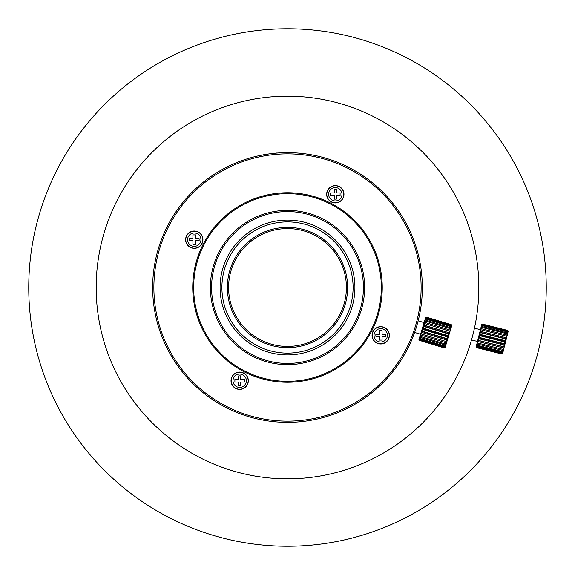 <?xml version="1.0" encoding="UTF-8"?>
<svg xmlns="http://www.w3.org/2000/svg" width="575" height="575" viewBox="0 0 575 575"><rect width="100%" height="100%" fill="white"/><g stroke="black" fill="none" stroke-linecap="round" stroke-linejoin="round"><path stroke-width="0.86" d="M28.75 287.5A258.75 258.75 0 0 1 287.5 28.75A258.75 258.75 0 0 1 546.25 287.5A258.75 258.75 0 0 1 287.5 546.25A258.75 258.75 0 0 1 28.75 287.5M439.724 171.594A191.331 191.331 0 0 1 403.406 439.724A191.331 191.331 0 0 1 135.276 403.406A191.331 191.331 0 0 1 171.594 135.276A191.331 191.331 0 0 1 439.724 171.594M110.019 216.042A191.331 191.331 0 0 0 109.178 218.155M97.57 264.414A191.331 191.331 0 0 0 97.312 266.671M98.066 314.36A191.331 191.331 0 0 0 98.397 316.602M111.471 362.473A191.331 191.331 0 0 0 112.377 364.557M136.872 405.476A191.331 191.331 0 0 0 138.287 407.258M172.543 440.443A191.331 191.331 0 0 0 174.362 441.794M216.042 464.981A191.331 191.331 0 0 0 218.155 465.822M264.414 477.43A191.331 191.331 0 0 0 266.671 477.688M314.36 476.934A191.331 191.331 0 0 0 316.602 476.603M362.473 463.529A191.331 191.331 0 0 0 364.557 462.623M405.476 438.128A191.331 191.331 0 0 0 407.258 436.713M440.443 402.457A191.331 191.331 0 0 0 441.794 400.638M464.981 358.958A191.331 191.331 0 0 0 465.822 356.845M477.43 310.586A191.331 191.331 0 0 0 477.688 308.329M476.934 260.64A191.331 191.331 0 0 0 476.603 258.398M463.529 212.527A191.331 191.331 0 0 0 462.623 210.443M438.128 169.524A191.331 191.331 0 0 0 436.713 167.742M402.457 134.557A191.331 191.331 0 0 0 400.638 133.206M358.958 110.019A191.331 191.331 0 0 0 356.845 109.178M310.586 97.57A191.331 191.331 0 0 0 308.329 97.312M260.64 98.066A191.331 191.331 0 0 0 258.398 98.397M212.527 111.471A191.331 191.331 0 0 0 210.443 112.377M169.524 136.872A191.331 191.331 0 0 0 167.742 138.287M134.557 172.543A191.331 191.331 0 0 0 133.206 174.362M445.1 347.552L444.346 347.94L445.1 347.552L445.244 347.084L444.518 347.372L445.603 345.906L444.921 346.057L445.237 345.007L446.013 344.554L446.157 344.08L445.524 344.073L445.934 342.707L446.689 342.319L446.861 341.744L446.286 341.564L446.861 341.744L447.63 339.221L447.149 338.704L447.666 336.993L448.55 336.181L448.069 335.678L448.586 333.967L449.276 333.802L448.974 332.695L449.456 331.107L450.038 331.279L450.218 328.598L450.75 328.943L450.822 326.614L451.404 326.787L451.217 325.299L426.226 317.709L426.025 318.37L451.023 325.953M426.025 318.37L425.248 318.852L425.831 319.032L424.738 320.534L424.594 321.008L425.227 321.015L424.81 322.374L424.055 322.769L423.883 323.344L424.465 323.524L423.983 325.112L423.257 325.4L423.063 326.039L423.595 326.384L423.078 328.088L422.395 328.246L422.675 329.41L422.158 331.121L421.525 331.114L420.706 333.809L421.288 333.982L420.706 333.809L420.943 335.124L420.526 336.49L420.002 336.145L419.858 336.612L420.246 337.424L419.93 338.474L419.348 338.301L419.527 339.789L419.031 339.322L419.355 340.357L418.945 339.617L419.355 340.357L444.346 347.94L445.187 347.257M419.527 339.789L444.518 347.372M444.418 347.717L419.427 340.134M419.93 338.474L444.921 346.057M444.719 346.718L419.728 339.135M420.526 336.49L445.524 344.073M445.237 345.007L420.246 337.424M421.331 331.753L421.77 332.393L421.288 333.982L446.286 341.564L446.768 339.976L447.487 339.688M445.934 342.707L420.943 335.124M422.158 331.121L447.149 338.704M421.475 331.286L447.63 339.221M446.768 339.976L421.77 332.393M423.078 328.088L448.069 335.678M422.294 328.577L448.45 336.512M447.666 336.993L422.675 329.41M423.983 325.112L448.974 332.695M423.121 325.867L449.276 333.802M448.586 333.967L423.595 326.384M424.81 322.374L449.801 329.964M423.257 325.4L423.883 323.344L450.038 331.279L449.413 333.335M425.507 320.081L450.505 327.664M450.218 328.598L425.227 321.015M450.822 326.614L425.831 319.032M451.217 325.299L451.662 325.939L451.389 324.731L451.799 325.472L451.389 324.731L426.398 317.148L425.644 317.537L426.398 317.148L425.558 317.824L426.226 317.709M426.334 317.371L451.325 324.954M419.089 339.149L419.348 338.301M419.448 337.971L419.858 336.612M420.002 336.145L420.533 334.384M421.525 331.114L422.194 328.907M422.395 328.246L423.063 326.039M424.055 322.769L424.594 321.008M424.738 320.534L425.148 319.183M425.248 318.852L425.507 317.997M451.662 325.939L451.404 326.787M451.303 327.118L450.893 328.469M450.75 328.943L450.211 330.704M449.219 333.974L448.55 336.181M448.349 336.842L447.681 339.049M446.689 342.319L446.157 344.08M446.013 344.554L445.603 345.906M445.503 346.236L445.244 347.084M258.419 155.832L261.912 155.106L258.419 155.832M185.639 375.849L188.011 378.522L185.639 375.856M175.231 362.185L173.298 359.188L175.231 362.178M421.468 272.155L421.116 269.352M422.136 280.111L421.978 277.632M420.347 264.392L421.13 269.452M422.273 283.101L422.028 278.307M422.309 284.546L422.294 283.827M421.116 269.387L421.058 268.935M422.316 284.776L422.179 280.823M422.28 291.568L422.316 290.238M421.619 301.465L421.921 298.181M422.294 290.993L422.323 285.236M421.64 301.243L421.705 300.567M421.073 305.95L421.619 301.429M414.697 332.264L411.434 340.637M399.28 362.918L397.411 365.621M404.283 354.904L402.486 357.93M403.557 356.148L406.489 350.93M394.464 369.603L397.62 365.319M397.684 365.226L398.073 364.672M375.446 389.713L376.912 388.434M367.619 395.959L370.731 393.588M377.186 388.19L380.291 385.336M363.889 398.619L368.956 394.953M384.265 381.412L387.493 377.962M387.284 378.199L391.783 372.981M420.541 309.451L420.447 310.011M420.821 307.704L420.742 308.207M418.895 317.803L418.708 318.593M418.384 319.916L418.241 320.491M418.032 321.324L417.881 321.885M412.433 338.237L408.516 346.984M400.811 360.597L400.452 361.15M399.869 362.027L399.582 362.473M393.322 371.069L392.445 372.169M391.446 373.391L390.217 374.857M389.807 375.331L388.837 376.452M389.613 375.561L389.074 376.179M394.184 369.962L393.357 371.026M391.604 373.204L391.115 373.793M384.078 381.599L383.094 382.605M381.973 383.712L380.6 385.042M385.056 380.585L384.488 381.175M382.145 383.547L381.606 384.078M375.468 389.692L374.548 390.482M371.328 393.113L370.911 393.444M373.793 391.115L373.268 391.546M371.96 392.617L371.242 393.192M408.3 347.408L406.69 350.563M414.956 331.516L415.783 329.044M416.07 328.145L414.949 331.531M508.243 331.178L507.804 330.438L508.207 331.315L507.804 330.438L482.447 324.178L507.775 330.539M482.447 324.178L481.699 324.659L482.468 324.084L507.804 330.438M481.864 326.507L480.995 327.455L481.642 327.383L480.434 329.691L481.038 329.791L480.65 331.344L479.802 332.213L480.333 332.609L479.902 334.319L479.047 335.218L479.564 335.649L479.133 337.396L478.429 337.69L478.802 338.711L478.386 340.364L477.768 340.314L478.084 341.572L477.717 343.031L477.157 342.757L477.027 343.268L477.458 344.044L477.171 345.208L476.653 344.77L476.783 346.747L476.244 346.387L476.582 347.544L476.114 346.897L476.56 347.645L501.889 354.006L502.629 353.553L501.918 353.898L502.758 353.043L502.112 353.1L503.067 351.807L503.161 351.426L502.5 351.562L502.794 350.405L503.542 349.923L503.664 349.413L503.046 349.384L504.282 346.969L503.714 346.725L504.131 345.065L504.943 344.339L504.462 343.749L504.9 342.01L505.562 341.873L505.231 340.673L505.662 338.97L506.28 338.991L506.446 338.359L505.978 337.705L506.374 336.145L506.949 336.346L506.978 333.744L507.509 334.111L507.43 331.912L482.102 325.558L481.864 326.507L507.193 332.868M476.582 347.544L501.918 353.898M476.783 346.747L502.112 353.1M502.004 353.546L476.668 347.185M477.171 345.208L502.5 351.562M502.313 352.317L476.977 345.956M477.717 343.031L503.046 349.384M502.794 350.405L477.458 344.044M478.386 340.364L503.714 346.725M477.768 340.314L504.282 346.969M503.412 347.925L478.084 341.572M479.133 337.396L504.462 343.749M478.429 337.69L504.943 344.339M504.131 345.065L478.802 338.711M479.902 334.319L505.231 340.673M479.126 334.923L505.633 341.579M504.9 342.01L479.564 335.649M480.65 331.344L505.978 337.705M479.802 332.213L506.316 338.869M505.662 338.97L480.333 332.609M481.318 328.684L506.647 335.045M506.374 336.145L481.038 329.791M506.978 333.744L481.642 327.383M481.699 324.659L482.382 324.429L481.491 325.486L482.102 325.558M507.43 331.912L508.005 332.142L507.718 330.79L482.382 324.429M482.245 324.976L507.581 331.329M507.718 330.79L508.207 331.315M508.178 331.437L508.005 332.142M481.491 325.486L481.67 324.782M476.114 346.897L476.553 347.645L501.889 354.006L502.629 353.553M476.129 346.847L476.244 346.387M476.301 346.164L476.56 345.151M476.653 344.77L477.027 343.268M477.157 342.757L477.631 340.874M477.782 340.263L478.321 338.129M478.486 337.467L479.047 335.218M479.219 334.542L479.773 332.336M479.931 331.703L480.434 329.691M480.578 329.137L480.995 327.455M481.11 327.017L481.419 325.781M481.735 324.523L482.468 324.077M507.926 332.436L507.617 333.673M507.509 334.111L507.085 335.786M506.949 336.346L506.446 338.359M506.28 338.991L505.727 341.198M505.562 341.873L504.994 344.116M504.828 344.784L504.289 346.919M504.138 347.53L503.664 349.413M503.542 349.923L503.161 351.426M503.067 351.807L502.809 352.82M502.758 353.043L502.643 353.503M198.224 231.977A8.654 8.654 0 0 0 186.573 235.728A8.654 8.654 0 0 0 190.325 247.379A8.654 8.654 0 0 0 201.976 243.635A8.654 8.654 0 0 0 198.224 231.977M339.272 186.573A8.654 8.654 0 0 0 327.621 190.325A8.654 8.654 0 0 0 331.365 201.976A8.654 8.654 0 0 0 343.023 198.224A8.654 8.654 0 0 0 339.272 186.573M384.675 327.621A8.654 8.654 0 0 0 373.024 331.365A8.654 8.654 0 0 0 376.776 343.023A8.654 8.654 0 0 0 388.427 339.272A8.654 8.654 0 0 0 384.675 327.621M243.635 373.024A8.654 8.654 0 0 0 231.977 376.776A8.654 8.654 0 0 0 235.728 388.427A8.654 8.654 0 0 0 247.379 384.675A8.654 8.654 0 0 0 243.635 373.024M225.961 407.481A134.845 134.845 0 0 0 407.481 349.039A134.845 134.845 0 0 0 349.039 167.519A134.845 134.845 0 0 0 167.519 225.961A134.845 134.845 0 0 0 225.961 407.481M226.514 406.396A133.63 133.63 0 0 0 406.396 348.486A133.63 133.63 0 0 0 348.486 168.604A133.63 133.63 0 0 0 168.604 226.514A133.63 133.63 0 0 0 226.514 406.396M244.253 371.809A94.753 94.753 0 0 0 371.809 330.747A94.753 94.753 0 0 0 330.747 203.191A94.753 94.753 0 0 0 203.191 244.253A94.753 94.753 0 0 0 244.253 371.809M244.67 371.004A93.854 93.854 0 0 0 371.004 330.33A93.854 93.854 0 0 0 330.33 203.996A93.854 93.854 0 0 0 203.996 244.67A93.854 93.854 0 0 0 244.67 371.004M252.296 356.133A77.136 77.136 0 0 0 356.133 322.704A77.136 77.136 0 0 0 322.704 218.867A77.136 77.136 0 0 0 218.867 252.296A77.136 77.136 0 0 0 252.296 356.133M252.849 355.055A75.922 75.922 0 0 0 355.055 322.151A75.922 75.922 0 0 0 322.151 219.945A75.922 75.922 0 0 0 219.945 252.849A75.922 75.922 0 0 0 252.849 355.055M318.27 227.513A67.419 67.419 0 0 0 227.513 256.73A67.419 67.419 0 0 0 256.73 347.487A67.419 67.419 0 0 0 347.487 318.27A67.419 67.419 0 0 0 318.27 227.513M411.348 340.846L409.688 344.813M412.519 338.021L413.195 336.31M179.378 368.086L181.096 370.329M180.536 369.603L181.233 370.516M182.376 371.946L183.698 373.757M271.774 153.575L268.971 153.935M269.876 153.812L265.751 154.344M268.741 153.971L266.922 154.237M264.701 154.474L267.21 154.157M276.043 153.029L277.675 153.015M189.398 238.711L189.398 240.652L192.92 240.652L192.92 244.461L195.629 244.461L195.629 240.652L199.151 240.652L199.151 238.711L195.629 238.711L195.629 234.902L192.92 234.902L192.92 238.711L189.398 238.711M185.768 239.682A8.503 8.503 0 0 1 194.271 231.179A8.503 8.503 0 0 1 202.774 239.682A8.503 8.503 0 0 1 194.271 248.184A8.503 8.503 0 0 1 185.768 239.682A8.503 8.503 0 0 0 194.271 248.184A8.503 8.503 0 0 0 202.774 239.682M238.711 385.602L240.652 385.602L240.652 382.08L244.461 382.08L244.461 379.371L240.652 379.371L240.652 375.849L238.711 375.849L238.711 379.371L234.902 379.371L234.902 382.08L238.711 382.08L238.711 385.602M239.682 389.232A8.503 8.503 0 0 1 231.179 380.729A8.503 8.503 0 0 1 239.682 372.226A8.503 8.503 0 0 1 248.184 380.729A8.503 8.503 0 0 1 239.682 389.232A8.503 8.503 0 0 0 248.184 380.729A8.503 8.503 0 0 0 239.682 372.226M385.602 336.289L385.602 334.348L382.08 334.348L382.08 330.539L379.371 330.539L379.371 334.348L375.849 334.348L375.849 336.289L379.371 336.289L379.371 340.098L382.08 340.098L382.08 336.289L385.602 336.289M389.232 335.318A8.503 8.503 0 0 1 380.729 343.821A8.503 8.503 0 0 1 372.226 335.318A8.503 8.503 0 0 1 380.729 326.816A8.503 8.503 0 0 1 389.232 335.318A8.503 8.503 0 0 0 380.729 326.816A8.503 8.503 0 0 0 372.226 335.318M336.289 189.398L334.348 189.398L334.348 192.92L330.539 192.92L330.539 195.629L334.348 195.629L334.348 199.151L336.289 199.151L336.289 195.629L340.098 195.629L340.098 192.92L336.289 192.92L336.289 189.398M335.318 185.768A8.503 8.503 0 0 1 343.821 194.271A8.503 8.503 0 0 1 335.318 202.774A8.503 8.503 0 0 1 326.816 194.271A8.503 8.503 0 0 1 335.318 185.768A8.503 8.503 0 0 0 326.816 194.271A8.503 8.503 0 0 0 335.318 202.774M346.416 287.5A58.916 58.916 0 0 1 287.5 346.416A58.916 58.916 0 0 1 228.584 287.5A58.916 58.916 0 0 1 287.5 228.584A58.916 58.916 0 0 1 346.416 287.5M221.9 287.5A65.6 65.6 0 0 1 287.5 221.9A65.6 65.6 0 0 1 353.1 287.5A65.6 65.6 0 0 1 287.5 353.1A65.6 65.6 0 0 1 221.9 287.5M227.369 287.5A60.131 60.131 0 0 1 287.5 227.369A60.131 60.131 0 0 1 347.631 287.5A60.131 60.131 0 0 1 287.5 347.631A60.131 60.131 0 0 1 227.369 287.5M200.955 239.682A6.684 6.684 0 0 0 194.271 232.997A6.684 6.684 0 0 0 187.594 239.682A6.684 6.684 0 0 0 194.271 246.366A6.684 6.684 0 0 0 200.955 239.682M239.682 374.045A6.684 6.684 0 0 0 232.997 380.729A6.684 6.684 0 0 0 239.682 387.406A6.684 6.684 0 0 0 246.366 380.729A6.684 6.684 0 0 0 239.682 374.045M374.045 335.318A6.684 6.684 0 0 0 380.729 342.003A6.684 6.684 0 0 0 387.406 335.318A6.684 6.684 0 0 0 380.729 328.634A6.684 6.684 0 0 0 374.045 335.318M335.318 200.955A6.684 6.684 0 0 0 342.003 194.271A6.684 6.684 0 0 0 335.318 187.594A6.684 6.684 0 0 0 328.634 194.271A6.684 6.684 0 0 0 335.318 200.955M420.577 334.233L414.64 332.429M424.106 322.604L418.162 320.8M477.487 341.449L471.5 339.947M480.441 329.669L474.461 328.167M175.95 363.249L176.719 364.593M184.805 374.886L183.713 373.779M263.17 154.869L264.673 154.481"/></g></svg>
